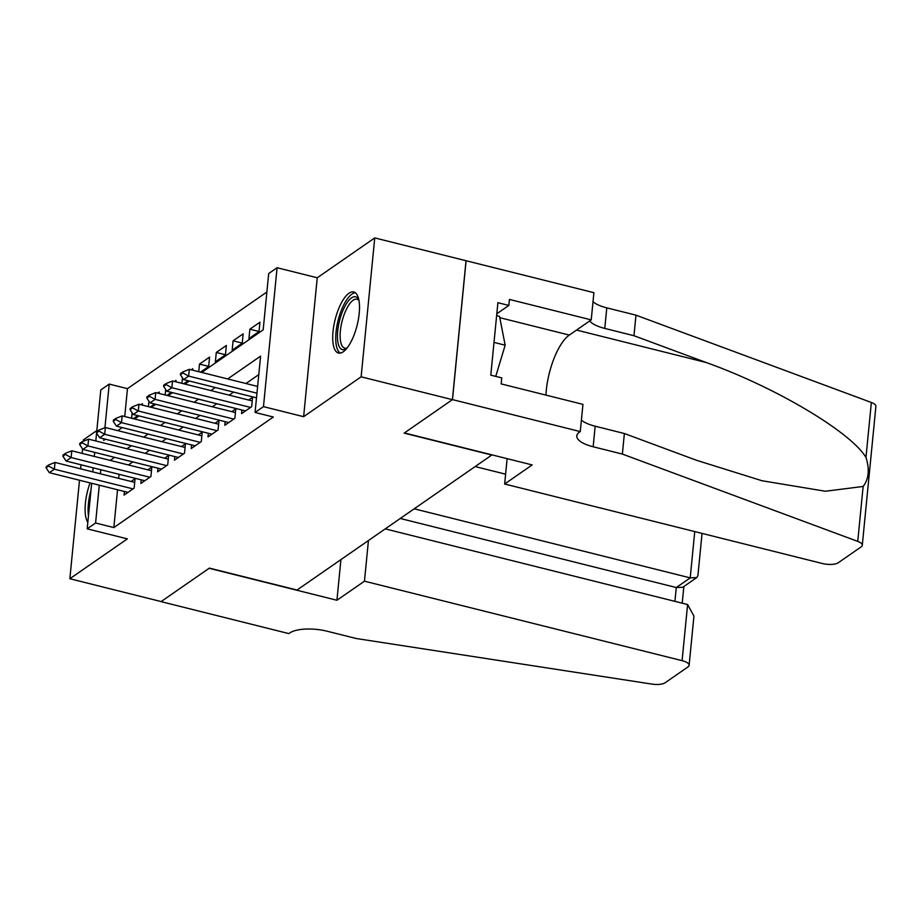 <?xml version="1.0" encoding="UTF-8"?>
<svg xmlns="http://www.w3.org/2000/svg" width="922" height="922" viewBox="0 0 922 922"><rect width="100%" height="100%" fill="white"/><g stroke="black" fill="none" stroke-linecap="round" stroke-linejoin="round"><path stroke-width="1.38" d="M348.989 293.219A31.475 11.352 -76 0 0 333.822 325.72A31.475 11.352 -76 0 0 338.478 353.034A31.475 11.352 -76 0 0 343.249 351.778A31.475 11.352 -76 0 0 358.404 319.277A31.475 11.352 -76 0 0 353.76 291.963A31.475 11.352 -76 0 0 348.989 293.219M90.079 482.886A31.475 11.352 -76 0 0 87.832 522.348M201.722 372.442L263.173 329.857L268.694 273.546L277.084 267.726L263.473 406.637L255.071 412.445L260.592 356.134L227.688 378.942M580.272 431.588L452.483 399.606L404.389 432.948L532.178 464.918L504.645 484.004L822.274 563.492A12.101 4.299 -174.4 0 0 838.271 562.743L861.183 546.861A12.101 4.299 -174.4 0 0 862.277 545.305A12.101 4.299 -174.4 0 0 857.748 541.387L622.362 454.073L593.157 446.767A28.248 10.027 5.6 0 1 576.792 435.864A28.248 10.027 5.6 0 1 579.35 432.222L580.272 431.588L582.946 404.366L501.165 383.898L501.752 377.893L490.792 375.15L497.903 302.693L508.852 305.436L509.44 299.431L591.221 319.888L593.895 292.677L374.747 237.911L317.249 277.776L277.084 267.726M96.822 430.562L83.476 439.817L83.337 441.258M96.718 431.669L100.809 389.914L109.211 384.094L104.935 427.704M266.884 292.02L127.466 388.658L109.211 384.094M466.025 260.753L452.402 399.664L361.124 376.821L374.747 237.911M82.577 448.945L82.139 453.394M81.021 464.78L80.629 468.849M79.511 480.247L69.853 578.728L127.351 538.874L87.198 528.825L91.658 483.278M452.402 399.664L404.136 433.121L491.76 455.053L297.022 590.034L209.398 568.113L161.131 601.57L69.853 578.728M241.944 410.025L241.587 413.655L251.66 406.671L252.57 397.29L248.629 400.021M225.152 421.665L224.795 425.296L234.868 418.311L235.79 408.93L231.837 411.661M208.36 433.294L208.003 436.924L218.076 429.952L218.998 420.559L215.056 423.302M191.569 444.934L191.223 448.565L201.296 441.58L202.206 432.199L198.265 434.93M174.788 456.574L174.431 460.205L184.504 453.221L185.426 443.839L181.473 446.571M157.996 468.203L157.639 471.845L167.712 464.861L168.634 455.468L164.692 458.211M141.204 479.843L140.859 483.474L150.931 476.49L151.842 467.108L147.9 469.84M142.276 405.081L142.426 403.663L140.87 404.735M159.068 393.452L159.206 392.023L157.662 393.095M175.86 381.812L175.998 380.383L174.454 381.454M192.64 370.171L192.79 368.754L191.234 369.826M208.66 366.391L199.498 364.098L209.571 357.114L208.649 366.495L200.512 372.142M225.452 354.751L216.29 352.458L226.363 345.473L225.441 354.866L215.368 361.839L216.29 352.458M242.244 343.111L233.082 340.817L243.154 333.833L242.232 343.226L232.16 350.21L233.082 340.817M259.024 331.482L249.862 329.189L259.935 322.204L259.013 331.586L248.94 338.57L249.862 329.189M127.466 388.658L124.724 416.537M133.356 418.692L137.77 415.626M131.604 418.254L132.134 412.802M150.148 407.051L154.562 403.997M148.384 406.614L148.926 401.174M166.928 395.411L171.342 392.357M165.176 394.973L165.706 389.533M183.72 383.783L188.134 380.717M181.968 383.345L182.498 377.893M198.76 371.704L199.498 364.098M117.543 489.766L113.844 527.568L273.327 417.021L255.071 412.445M258.782 374.609L245.944 383.517M233.566 392.092L229.163 395.146M216.785 403.732L212.371 406.786M199.993 415.361L195.579 418.427M183.201 427.001L178.799 430.055M166.421 438.642L162.007 441.696M149.629 450.27L145.215 453.336M132.837 461.91L128.423 464.976M119.065 474.3L118.661 478.368M124.424 491.484L124.067 495.114L134.139 488.13L135.061 478.748L131.108 481.48M317.249 277.776L303.626 416.686L361.124 376.821M303.626 416.686L263.473 406.637M113.844 527.568L95.588 523.005L87.198 528.825M103.84 438.814L103.69 440.405L105.408 439.206M117.786 430.632L122.2 427.578M134.577 418.991L138.992 415.937M151.358 407.363L155.772 404.297M168.15 395.722L172.564 392.657M184.942 384.082L189.356 381.028M92.776 471.891L93.168 467.823M94.286 456.425L94.689 452.368M95.807 440.97L96.58 433.075M100.809 469.736L100.406 473.793M99.299 485.191L95.588 523.005M215.31 387.517L210.908 390.582M198.53 399.157L194.116 402.223M181.738 410.797L177.324 413.851M164.946 422.437L160.543 425.491M148.165 434.066L143.751 437.132M131.373 445.706L126.959 448.76M114.582 457.347L110.179 460.401M48.624 466.059L48.728 464.942L46.215 466.682L46.1 467.811L48.624 466.059L54.352 469.194L55.009 462.441L134.704 482.379M128.008 492.383L49.315 472.686L54.352 469.194L133.045 488.891M46.1 467.811L49.315 472.686M55.009 462.441L48.728 464.942M90.978 490.17A31.279 11.283 -76 0 0 88.466 515.778M346.718 348.458A27.234 9.831 104 0 1 346.626 348.516A27.234 9.831 104 0 1 337.452 337.452A27.234 9.831 104 0 1 345.52 305.205A27.234 9.831 104 0 1 358.819 299.788A27.234 9.831 104 0 1 358.865 299.88M358.992 300.549A25.217 9.093 -76 0 0 356.987 299.224A25.217 9.093 -76 0 0 347.606 307.003A25.217 9.093 -76 0 0 340.241 332.508A25.217 9.093 -76 0 0 344.736 348.147A25.217 9.093 -76 0 0 347.133 347.928M355.385 292.77A31.279 11.283 -76 0 0 345.001 302.543A31.279 11.283 -76 0 0 335.988 332.588A31.279 11.283 -76 0 0 340.299 353.091M496.635 315.647L499.551 316.384L505.164 345.197L495.748 376.395M494.008 342.408L505.164 345.197M368.443 540.523L364.455 581.183L682.096 660.659L687.605 604.532L385.258 528.882M687.605 604.532L693.932 616.127L689.114 665.338A12.101 4.299 -174.4 0 1 688.019 666.894L665.096 682.776A12.101 4.299 -174.4 0 1 651.877 684.089L356.272 638.52L327.056 631.213A28.248 10.027 -174.4 0 0 289.75 632.965L288.828 633.598L161.05 601.628L209.144 568.286L336.933 600.257L364.455 581.183M340.91 559.608L336.933 600.257M414.197 508.806L690.209 577.875L694.75 531.579M475.153 466.555L505.602 474.185M689.114 665.338A12.101 4.299 -174.4 0 0 682.096 660.659M400.263 518.475L676.275 587.545L690.209 577.875L696.767 577.575L697.908 575.639L702.045 533.412M696.767 577.575L682.833 587.233L676.275 587.545L674.927 601.363M622.362 454.073L624.378 433.524L696.548 460.297L761.987 480.742L825.386 491.242L863.13 486.459C868.801 479.175 869.757 469.494 865.977 457.404C850.695 431.899 775.229 387.079 706.137 362.496L633.967 335.723L604.763 328.416A28.248 10.027 5.6 0 1 589.665 320.971M633.967 335.723L635.984 315.163L606.78 307.856A28.248 10.027 5.6 0 1 593.007 301.759M581.402 420.109A28.248 10.027 5.6 0 0 595.174 426.206L624.378 433.524M865.977 457.404L871.359 402.476L635.984 315.163M452.483 399.606L466.106 260.695M504.645 484.004L507.123 458.66M545.939 395.112A45.397 16.377 104 0 1 569.312 335.078L591.221 319.888M871.359 402.476A12.101 4.299 5.6 0 1 875.9 406.395L862.277 545.305M496.808 313.78L508.852 305.436M65.404 454.431L65.52 453.301L62.996 455.042L62.892 456.171L65.404 454.431L71.132 457.554L71.801 450.8L151.496 470.739M144.8 480.742L66.096 461.046L71.132 457.554L149.837 477.25M62.892 456.171L66.096 461.046M71.801 450.8L65.52 453.301M82.196 442.791L82.3 441.661L79.788 443.413L79.672 444.531L82.196 442.791L87.924 445.925L88.581 439.16L168.277 459.11M161.592 469.102L82.888 449.417L87.924 445.925L166.628 465.61M79.672 444.531L82.888 449.417M88.581 439.16L82.3 441.661M98.988 431.15L99.092 430.032L96.58 431.773L96.464 432.902L98.988 431.15L104.716 434.285L105.373 427.531L185.068 447.47M178.372 457.473L99.68 437.777L104.716 434.285L183.409 453.981M96.464 432.902L99.68 437.777M105.373 427.531L99.092 430.032M115.769 419.522L115.884 418.392L113.36 420.132L113.256 421.262L115.769 419.522L121.497 422.645L122.165 415.891L201.86 435.829M195.164 445.833L116.46 426.137L121.497 422.645L200.201 442.341M113.256 421.262L116.46 426.137M122.165 415.891L115.884 418.392M132.561 407.881L132.664 406.752L130.152 408.504L130.037 409.622L132.561 407.881L138.288 411.005L138.957 404.251L218.641 424.189M211.956 434.193L133.252 414.497L138.288 411.005L216.993 430.701M130.037 409.622L133.252 414.497M138.957 404.251L132.664 406.752M149.352 396.241L149.456 395.112L146.944 396.863L146.829 397.993L149.352 396.241L155.08 399.376L155.737 392.611L235.433 412.56M228.737 422.553L150.044 402.868L155.08 399.376L233.773 419.072M146.829 397.993L150.044 402.868M155.737 392.611L149.456 395.112M166.133 384.601L166.248 383.483L163.724 385.223L163.62 386.353L166.133 384.601L171.861 387.736L172.529 380.982L252.225 400.92M245.529 410.924L166.824 391.228L171.861 387.736L250.565 407.432M163.62 386.353L166.824 391.228M172.529 380.982L166.248 383.483M182.925 372.972L183.029 371.843L180.516 373.583L180.401 374.712L182.925 372.972L188.653 376.095L189.321 369.342L257.63 386.433M256.512 397.831L183.616 379.587L188.653 376.095L256.961 393.187M180.401 374.712L183.616 379.587M189.321 369.342L183.029 371.843M604.763 328.416L606.78 307.856M595.174 426.206L593.157 446.767M857.748 541.387L863.13 486.459M706.137 362.496L576.55 330.064M499.805 317.687L569.312 335.078M682.211 603.184L683.847 586.53"/></g></svg>
